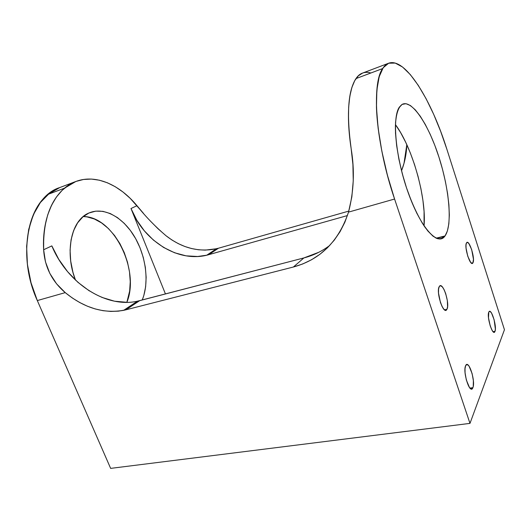 <?xml version="1.0" encoding="UTF-8"?>
<svg xmlns="http://www.w3.org/2000/svg" width="531" height="531" viewBox="0 0 531 531"><rect width="100%" height="100%" fill="white"/><g stroke="black" fill="none" stroke-linecap="round" stroke-linejoin="round"><path stroke-width="0.8" d="M444.945 310.084L446.624 309.746C443.206 314.777 435.759 291.26 439.296 286.528L438.56 289.07L438.506 292.999L440.438 302.497L442.111 306.56L443.929 309.288L445.602 310.263L446.883 309.361L444.54 309.832L446.883 309.361L447.58 306.752L447.341 300.579L445.695 293.583L444.069 289.587L442.29 286.84L440.611 285.758L439.469 286.289C442.907 281.357 450.228 304.243 446.883 309.361L444.54 309.832M470.831 388.805L472.351 388.586C469.145 392.947 462.74 371.288 465.614 365.746L465.017 368.62L465.063 372.769L466.324 379.95L469.431 387.424L471.057 388.911L472.398 388.533L472.895 387.657L469.968 388.088L472.895 387.657L473.247 386.369L473.367 380.608L472.119 373.605L469.099 366.244L468.276 365.242L466.762 364.571L465.614 365.746L466.079 364.983C469.291 360.702 475.597 381.749 472.895 387.657L469.968 388.088M493.671 332.14L494.646 331.961C492.25 335.4 486.602 316.297 488.799 312.148L488.5 317.81L490.213 325.881L492.23 330.567L493.551 332.074L494.607 332.001L494.985 331.377L493.107 331.716L494.985 331.377L495.37 329.067L494.115 319.715L491.573 313.151L490.266 311.584L489.19 311.564L488.799 312.148L489.091 311.67C491.494 308.299 497.056 326.943 494.985 331.377L493.107 331.716M471.72 263.29L472.769 263.044C470.247 266.914 463.862 246.357 466.523 242.886L466.006 244.884L466.052 248.123L467.758 256.227L470.625 262.321L471.953 263.363L472.935 262.805L471.462 263.144L472.935 262.805L473.46 259.254L471.674 249.597L468.86 243.543L467.532 242.421L466.63 242.733C469.178 238.957 475.457 259.035 472.935 262.805L471.462 263.144M126.856 302.351C140.177 270.452 113.82 216.243 83.261 216.548L86.951 216.874L94.345 218.984L101.574 222.927L108.377 228.509L114.55 235.492L119.893 243.61L124.247 252.597L127.48 262.141L129.504 271.945L130.241 281.695L129.65 291.068L126.856 302.351C140.177 270.452 113.82 216.243 83.261 216.548M75.475 280.083C64.291 251.74 71.579 219.728 88.962 212.997L83.745 216.157C69.919 226.345 65.685 255.046 75.475 280.083L72.959 272.337L70.709 261.126L70.079 250.094L71.081 239.746L73.65 230.534L77.632 222.828L82.823 216.92L88.962 212.997C103.963 206.44 123.086 217.325 134.582 236.78C146.118 256.234 149.43 282.379 142.248 299.995L143.821 295.515L145.64 286.747L146.151 277.268L145.355 267.412L143.29 257.482L140.031 247.804L135.677 238.684L130.354 230.427L124.214 223.312L117.464 217.61L110.302 213.562L102.987 211.358L95.779 211.139L88.962 212.997C103.963 206.44 123.086 217.325 134.582 236.78C146.118 256.234 149.43 282.379 142.248 299.995M424.05 225.874C426.645 197.884 412.454 147.346 395.436 124.619L400.646 132.65L405.664 142.208L410.33 152.935L414.505 164.477L418.063 176.471L420.897 188.545L422.922 200.34L424.07 211.477L424.05 225.874C426.645 197.884 412.454 147.346 395.436 124.619M436.535 238.333L444.812 236.262C437.683 246.231 420.871 228.091 408.286 192.959C395.602 157.919 391.851 117.451 399.412 107.063L402.113 104.401L398.967 107.78L396.737 113.813L395.549 122.336L395.502 133.062L396.637 145.56L398.914 159.273L402.252 173.571L406.487 187.762L411.419 201.169L416.795 213.177L422.371 223.266L427.88 231.038L433.084 236.242L437.79 238.771L441.819 238.625L445.058 235.937L436.157 238.167L445.058 235.937L447.407 230.919L448.841 223.836L449.326 215.002L448.894 204.767L447.567 193.49L445.409 181.529L442.502 169.263L438.925 157.063L434.796 145.302L430.223 134.343L425.344 124.546L420.313 116.276L415.295 109.851L410.463 105.576L406.009 103.698L402.113 104.401C411.864 99.058 428.583 124.626 438.925 157.063C449.379 189.454 452.618 225.19 445.058 235.937L436.157 238.167M158.065 228.788L165.991 235.718L171.984 240.039L178.297 243.643L184.861 246.497L191.585 248.548L198.395 249.762L205.205 250.121L216.469 248.74C198.72 252.417 181.894 248.077 165.991 235.718L158.065 228.788L150.578 221.261L158.065 228.788M143.503 213.409L130.195 198.342L122.953 191.99L115.34 186.773L107.461 182.81L99.443 180.215L91.412 179.073L83.513 179.471L75.9 181.463C95.832 173.883 119.721 184.748 136.971 205.696L143.503 213.409M388.665 63.216C405.259 57.016 431.477 100.014 446.949 149.476L504.45 329.724L469.981 423.38L110.64 468.382L469.981 423.38L394.579 199.032C384.072 167.743 377.295 133.115 376.459 107.481C376.094 81.462 380.163 66.707 388.665 63.216L362.627 73.059C350.36 76.988 344.652 106.631 351.183 148.886L349.318 133.766L348.475 119.78L348.648 107.255L349.79 96.436L351.854 87.522L354.748 80.619L358.372 75.8L362.627 73.059C365.169 72.123 367.91 72.103 370.844 72.999C367.91 72.103 365.169 72.123 362.627 73.059C360.157 73.988 357.954 75.827 356.022 78.575C348.037 90.609 346.424 114.046 351.183 148.886L352.909 164.471L353.248 180.772L351.854 196.835L348.528 212.115L394.579 199.032C375.756 144.18 371.288 83.832 382.645 68.565C384.384 65.851 386.395 64.065 388.665 63.216L395.223 63.083L402.551 67.019L410.33 74.612L418.275 85.365L426.121 98.753L433.641 114.245L440.644 131.323L446.949 149.476L504.45 329.724L469.981 423.38L394.579 199.032L387.404 175.157L381.822 151.089L378.118 128.13L376.459 107.481L376.851 90.117L379.174 76.729L383.209 67.722L388.665 63.216C405.259 57.016 431.477 100.014 446.949 149.476L504.45 329.724L469.981 423.38L110.64 468.382L37.316 300.566L65.247 292.627L37.316 300.566L110.64 468.382L37.316 300.566C15.611 253.141 29.265 196.855 59.731 187.576L48.195 194.306C25.402 211.57 19.103 260.363 37.316 300.566L31.024 282.751L27.406 264.352L26.623 246.298L28.667 229.478L33.367 214.67L40.402 202.497L49.35 193.39L59.731 187.576L75.9 181.463L68.731 185.073L62.173 190.297L56.379 197.081L51.507 205.338L47.69 214.929L45.055 225.688L43.681 237.377L43.635 249.756L51.832 245.886L58.795 259.38L67.576 271.653L77.898 282.3L89.414 290.968M347.44 215.566L208.783 254.668L347.44 215.566L208.783 254.668L218.473 248.216L348.827 211.086L218.473 248.216C200.127 252.769 182.631 248.601 165.991 235.718C155.125 226.445 145.448 216.436 136.971 205.696L130.998 208.517L165.446 293.955L130.998 208.517L136.971 205.696C119.721 184.748 95.832 173.883 75.9 181.463L64.536 188.16C49.934 200.877 42.965 221.407 43.635 249.756L51.832 245.886C67.098 282.811 105.477 308.438 137.436 301.19L303.878 257.933L318.779 252.291M37.316 300.566L65.247 292.627L72.316 297.984L79.716 302.531L87.356 306.195L95.149 308.929L103.001 310.688L110.82 311.431L118.493 311.146L125.933 309.812L293.391 267.013L302.677 263.987L311.531 259.759L319.815 254.362L327.415 247.838L334.191 240.251L340.046 231.702L344.851 222.277L348.528 212.115L394.579 199.032L469.981 423.38M348.827 211.086L218.473 248.216L208.783 254.668C179.372 263.436 143.808 241.618 130.998 208.517C143.529 240.802 177.686 262.5 206.745 255.199L197.592 256.493L186.056 255.836L174.593 252.769L163.588 247.446L153.413 240.072L144.399 230.912L136.845 220.272L130.998 208.517L165.446 293.955M442.562 238.266L442.124 236.932M406.812 144.658L404.031 163.236L401.529 170.79C404.748 162.532 406.507 153.824 406.806 144.658C406.507 153.824 404.748 162.532 401.529 170.783M101.773 297.353L114.557 301.21L127.34 302.345M75.9 181.463C55.934 188.505 41.75 215.613 43.635 249.756L45.487 261.916L49.821 273.392L56.551 283.806L65.247 292.627L56.551 283.806L49.821 273.392L45.487 261.916L43.635 249.756L51.832 245.886C67.444 283.74 107.368 309.553 139.68 300.659L303.878 257.933L293.391 267.013C320.319 259.652 338.698 241.353 348.528 212.115L394.579 199.032M444.812 236.262L445.058 235.937C452.618 225.19 449.379 189.454 438.925 157.063C428.583 124.626 411.864 99.058 402.113 104.401C398.17 107.229 395.761 114.895 395.389 126.683C395.369 143.277 399.504 166.256 406.487 187.762C412.102 203.931 418.189 216.98 424.754 226.896C428.955 232.505 432.871 236.315 436.509 238.319C439.887 239.269 442.735 238.479 445.058 235.937M123.657 310.336L137.436 301.19L139.68 300.659L125.933 309.812L293.391 267.013L125.933 309.812C105.125 314.299 84.9 308.571 65.247 292.627C84.037 307.92 103.505 313.821 123.657 310.336L125.933 309.812L139.68 300.659L303.878 257.933C313.224 255.504 321.839 251.349 329.724 245.468C321.839 251.349 313.224 255.504 303.878 257.933L293.391 267.013C320.319 259.652 338.698 241.353 348.528 212.115L351.854 196.835L353.248 180.772L352.909 164.471L351.183 148.886C354.781 170.318 353.898 191.399 348.528 212.115M472.769 263.044L472.935 262.805C475.517 258.922 468.939 238.392 466.523 242.886C463.769 246.55 470.625 267.797 472.935 262.805M494.646 331.961L494.985 331.377C497.195 326.552 490.85 306.726 488.799 312.148C486.429 316.795 493.047 337.285 494.985 331.377M472.351 388.586L472.895 387.657C475.822 381.132 468.369 358.591 465.614 365.746C462.461 372.065 470.274 395.469 472.895 387.657M446.624 309.746L446.883 309.361C450.321 304.057 442.569 280.594 439.296 286.528C435.612 291.565 443.757 315.972 446.883 309.361M130.998 208.517L136.971 205.696M65.247 292.627C51.938 281.244 44.737 266.954 43.635 249.756M208.783 254.668L218.473 248.216M125.933 309.812L139.68 300.659M303.878 257.933L293.391 267.013M382.645 68.565L356.022 78.575M64.536 188.16L48.195 194.306M206.745 255.199L216.469 248.74"/></g></svg>
